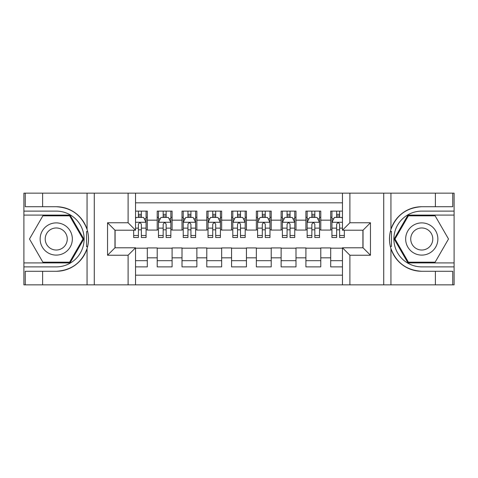 <?xml version="1.0" encoding="UTF-8"?>
<svg xmlns="http://www.w3.org/2000/svg" width="478" height="478" viewBox="0 0 478 478"><rect width="100%" height="100%" fill="white"/><g stroke="black" fill="none" stroke-linecap="round" stroke-linejoin="round"><path stroke-width="0.72" d="M135.537 284.846L342.463 284.846L342.463 247.795L363.029 247.795L363.029 230.205L342.463 230.205L342.463 193.154L135.537 193.154L135.537 230.205L114.971 230.205L114.971 247.795L135.537 247.795L135.537 284.846L42.608 284.846L42.608 271.277L56.237 271.277A32.277 32.277 0 0 0 87.062 248.584C88.95 242.203 88.95 235.809 87.062 229.416A32.277 32.277 0 0 0 56.237 206.723L42.608 206.723L42.608 193.154L23.9 193.154L23.9 262.912L70.045 262.912L83.853 239L70.045 215.088L23.9 215.088M342.463 211.121L330.692 211.121L330.692 220.167L320.78 220.167L320.78 230.079L330.692 230.079L330.692 220.167M320.78 220.167L320.78 211.121L305.908 211.121L305.908 220.167L295.996 220.167L295.996 230.079L305.908 230.079L305.908 220.167M295.996 220.167L295.996 211.121L281.13 211.121L281.13 220.167L271.217 220.167L271.217 230.079L281.13 230.079L281.13 220.167M271.217 220.167L271.217 211.121L256.345 211.121L256.345 220.167L246.433 220.167L246.433 230.079L256.345 230.079L256.345 220.167M246.433 220.167L246.433 211.121L231.567 211.121L231.567 220.167L221.655 220.167L221.655 230.079L231.567 230.079L231.567 220.167M221.655 220.167L221.655 211.121L206.783 211.121L206.783 220.167L196.87 220.167L196.87 230.079L206.783 230.079L206.783 220.167M196.87 220.167L196.87 211.121L182.004 211.121L182.004 220.167L172.092 220.167L172.092 230.079L182.004 230.079L182.004 220.167M172.092 220.167L172.092 211.121L157.22 211.121L157.22 230.079L147.308 230.079L147.308 211.121L135.537 211.121M135.537 266.879L147.308 266.879L147.308 247.921L157.22 247.921L157.22 266.879L172.092 266.879L172.092 247.921L182.004 247.921L182.004 257.833L172.092 257.833M182.004 257.833L182.004 266.879L196.87 266.879L196.87 247.921L206.783 247.921L206.783 257.833L196.87 257.833M206.783 257.833L206.783 266.879L221.655 266.879L221.655 247.921L231.567 247.921L231.567 257.833L221.655 257.833M231.567 257.833L231.567 266.879L246.433 266.879L246.433 247.921L256.345 247.921L256.345 257.833L246.433 257.833M256.345 257.833L256.345 266.879L271.217 266.879L271.217 247.921L281.13 247.921L281.13 257.833L271.217 257.833M281.13 257.833L281.13 266.879L295.996 266.879L295.996 247.921L305.908 247.921L305.908 257.833L295.996 257.833M305.908 257.833L305.908 266.879L320.78 266.879L320.78 247.921L330.692 247.921L330.692 257.833L320.78 257.833M342.463 202.821L135.537 202.821M135.537 275.179L342.463 275.179M330.692 257.833L330.692 266.879L342.463 266.879M115.096 230.205L115.096 247.795M362.904 247.795L362.904 230.205M138.387 217.317L141.363 217.317M146.071 217.317L147.308 217.317M138.387 229.828L141.363 229.828M146.071 229.828L147.308 229.828M135.537 248.172L147.308 248.172M135.537 260.683L147.308 260.683M157.22 229.828L158.463 229.828M163.171 229.828L166.141 229.828M170.849 229.828L172.092 229.828M157.22 217.317L158.463 217.317M163.171 217.317L166.141 217.317M170.849 217.317L172.092 217.317M157.22 248.172L172.092 248.172M157.22 260.683L172.092 260.683M182.004 248.172L196.87 248.172M182.004 260.683L196.87 260.683M182.004 217.317L183.241 217.317M187.95 217.317L190.925 217.317M195.633 217.317L196.87 217.317M182.004 229.828L183.241 229.828M187.95 229.828L190.925 229.828M195.633 229.828L196.87 229.828M206.783 248.172L221.655 248.172M206.783 260.683L221.655 260.683M206.783 217.317L208.026 217.317M212.734 217.317L215.703 217.317M220.412 217.317L221.655 217.317M206.783 229.828L208.026 229.828M212.734 229.828L215.703 229.828M220.412 229.828L221.655 229.828M231.567 248.172L246.433 248.172M231.567 260.683L246.433 260.683M231.567 217.317L232.804 217.317M237.512 217.317L240.488 217.317M245.196 217.317L246.433 217.317M231.567 229.828L232.804 229.828M237.512 229.828L240.488 229.828M245.196 229.828L246.433 229.828M256.345 248.172L271.217 248.172M256.345 260.683L271.217 260.683M256.345 217.317L257.588 217.317M262.297 217.317L265.266 217.317M269.974 217.317L271.217 217.317M256.345 229.828L257.588 229.828M262.297 229.828L265.266 229.828M269.974 229.828L271.217 229.828M281.13 248.172L295.996 248.172M281.13 260.683L295.996 260.683M281.13 217.317L282.367 217.317M287.075 217.317L290.05 217.317M294.759 217.317L295.996 217.317M281.13 229.828L282.367 229.828M287.075 229.828L290.05 229.828M294.759 229.828L295.996 229.828M305.908 248.172L320.78 248.172M305.908 260.683L320.78 260.683M305.908 217.317L307.151 217.317M311.859 217.317L314.829 217.317M319.537 217.317L320.78 217.317M305.908 229.828L307.151 229.828M311.859 229.828L314.829 229.828M319.537 229.828L320.78 229.828M330.692 248.172L342.463 248.172M330.692 260.683L342.463 260.683M330.692 217.317L331.929 217.317M336.637 217.317L339.613 217.317M330.692 229.828L331.929 229.828M336.637 229.828L339.613 229.828M141.363 214.341L138.387 214.341M133.679 235.493L133.679 237.512L138.387 237.512L138.387 235.493L133.679 235.493L133.679 230.205M144.272 218.805L146.071 218.805L146.071 237.512L141.363 237.512L141.363 224.254C140.371 222.348 139.379 222.348 138.387 224.254L138.387 235.493M146.071 218.805L146.071 211.121M146.071 222.395L143.591 217.442L136.158 217.442L135.537 218.679M138.387 217.442L138.387 211.121M141.363 211.121L141.363 217.442M64.291 225.048A16.109 16.109 0 0 0 42.291 230.946A16.109 16.109 0 0 0 48.188 252.952A16.109 16.109 0 0 0 70.188 247.054A16.109 16.109 0 0 0 64.291 225.048M61.752 229.452A11.03 11.03 0 0 0 46.689 233.485A11.03 11.03 0 0 0 50.728 248.548A11.03 11.03 0 0 0 65.791 244.515A11.03 11.03 0 0 0 61.752 229.452M69.615 262.171L42.865 262.171L29.487 239L42.865 215.829L69.615 215.829L82.993 239L69.615 262.171M429.812 225.048A16.109 16.109 0 0 0 407.812 230.946A16.109 16.109 0 0 0 413.709 252.952A16.109 16.109 0 0 0 435.709 247.054A16.109 16.109 0 0 0 429.812 225.048M427.272 229.452A11.03 11.03 0 0 0 412.209 233.485A11.03 11.03 0 0 0 416.248 248.548A11.03 11.03 0 0 0 431.311 244.515A11.03 11.03 0 0 0 427.272 229.452M435.135 262.171L408.385 262.171L395.007 239L408.385 215.829L435.135 215.829L448.513 239L435.135 262.171M86.536 246.439L87.647 246.439A32.277 32.277 0 0 0 87.653 231.573L86.536 231.573L86.536 246.63L87.599 246.63M42.608 193.154L87.062 193.154L87.062 229.416C81.678 215.202 71.407 207.637 56.237 206.723M56.237 271.277C71.407 270.363 81.678 262.798 87.062 248.584L87.062 284.846M128.104 284.846L128.104 255.234L107.538 255.234L107.538 222.766L128.104 222.766L128.104 193.154L94.28 193.154L94.28 284.846M42.608 284.846L23.9 284.846L23.9 262.912M23.9 266.879L56.237 266.879A27.879 27.879 0 0 0 84.116 239A27.879 27.879 0 0 0 56.237 211.121L23.9 211.121M87.062 193.154L94.28 193.154M128.104 193.154L135.537 193.154M42.608 271.277L25.262 271.277L25.262 284.846M42.608 206.723L25.262 206.723L25.262 193.154M128.104 255.234L135.537 247.795M107.538 255.234L114.971 247.795M107.538 222.766L114.971 230.205M128.104 222.766L135.537 230.205M86.536 231.573L87.605 231.382M88.4 241.772L88.496 237.865M88.179 234.34L88.006 233.288M391.464 231.561L390.353 231.561A32.277 32.277 0 0 0 390.347 246.427L391.464 246.427L391.464 231.37L390.401 231.37A32.277 32.277 0 0 1 421.763 206.723C406.593 207.637 396.322 215.202 390.938 229.416C389.05 235.797 389.05 242.191 390.938 248.584C396.322 262.798 406.593 270.363 421.763 271.277L435.392 271.277L435.392 284.846L454.1 284.846L454.1 215.088L407.955 215.088L394.147 239L407.955 262.912L454.1 262.912M391.464 246.427L390.395 246.618A32.277 32.277 0 0 0 421.763 271.277M342.463 193.154L435.392 193.154L435.392 206.723L421.763 206.723M349.896 193.154L349.896 222.766L370.462 222.766L370.462 255.234L349.896 255.234L349.896 284.846L383.72 284.846L383.72 193.154M390.938 248.584L390.938 284.846L435.392 284.846M435.392 193.154L454.1 193.154L454.1 215.088M454.1 211.121L421.763 211.121A27.879 27.879 0 0 0 393.884 239A27.879 27.879 0 0 0 421.763 266.879L454.1 266.879M390.938 284.846L383.72 284.846M349.896 284.846L342.463 284.846M435.392 206.723L452.738 206.723L452.738 193.154M435.392 271.277L452.738 271.277L452.738 284.846M349.896 222.766L342.463 230.205M370.462 222.766L363.029 230.205M370.462 255.234L363.029 247.795M349.896 255.234L342.463 247.795M389.6 236.228L389.504 240.135M389.821 243.661L389.994 244.712M166.141 214.341L163.171 214.341M170.849 235.493L166.141 235.493L166.141 237.512L170.849 237.512L170.849 222.395L168.376 217.442L160.937 217.442L158.463 222.395L158.463 237.512L163.171 237.512L163.171 235.493L158.463 235.493M158.463 222.395L158.463 211.121M170.849 222.395L170.849 211.121M163.171 217.442L163.171 211.121M166.141 211.121L166.141 217.442M166.141 235.493L166.141 224.254C165.155 222.348 164.163 222.348 163.171 224.254L163.171 235.493M190.925 214.341L187.95 214.341M195.633 235.493L190.925 235.493L190.925 237.512L195.633 237.512L195.633 222.395L193.154 217.442L185.721 217.442L183.241 222.395L183.241 237.512L187.95 237.512L187.95 235.493L183.241 235.493M183.241 222.395L183.241 211.121M195.633 222.395L195.633 211.121M187.95 217.442L187.95 211.121M190.925 211.121L190.925 217.442M190.925 235.493L190.925 224.254C189.933 222.348 188.941 222.348 187.95 224.254L187.95 235.493M215.703 214.341L212.734 214.341M220.412 235.493L215.703 235.493L215.703 237.512L220.412 237.512L220.412 222.395L217.938 217.442L210.499 217.442L208.026 222.395L208.026 237.512L212.734 237.512L212.734 235.493L208.026 235.493M208.026 222.395L208.026 211.121M220.412 222.395L220.412 211.121M212.734 217.442L212.734 211.121M215.703 211.121L215.703 217.442M215.703 235.493L215.703 224.254C214.718 222.348 213.726 222.348 212.734 224.254L212.734 235.493M240.488 214.341L237.512 214.341M245.196 235.493L240.488 235.493L240.488 237.512L245.196 237.512L245.196 222.395L242.716 217.442L235.284 217.442L232.804 222.395L232.804 237.512L237.512 237.512L237.512 235.493L232.804 235.493M232.804 222.395L232.804 211.121M245.196 222.395L245.196 211.121M237.512 217.442L237.512 211.121M240.488 211.121L240.488 217.442M240.488 235.493L240.488 224.254C239.496 222.348 238.504 222.348 237.512 224.254L237.512 235.493M265.266 214.341L262.297 214.341M269.974 235.493L265.266 235.493L265.266 237.512L269.974 237.512L269.974 222.395L267.501 217.442L260.062 217.442L257.588 222.395L257.588 237.512L262.297 237.512L262.297 235.493L257.588 235.493M257.588 222.395L257.588 211.121M269.974 222.395L269.974 211.121M262.297 217.442L262.297 211.121M265.266 211.121L265.266 217.442M265.266 235.493L265.266 224.254C264.28 222.348 263.288 222.348 262.297 224.254L262.297 235.493M290.05 214.341L287.075 214.341M294.759 235.493L290.05 235.493L290.05 237.512L294.759 237.512L294.759 222.395L292.279 217.442L284.846 217.442L282.367 222.395L282.367 237.512L287.075 237.512L287.075 235.493L282.367 235.493M282.367 222.395L282.367 211.121M294.759 222.395L294.759 211.121M287.075 217.442L287.075 211.121M290.05 211.121L290.05 217.442M290.05 235.493L290.05 224.254C289.059 222.348 288.067 222.348 287.075 224.254L287.075 235.493M314.829 214.341L311.859 214.341M319.537 235.493L314.829 235.493L314.829 237.512L319.537 237.512L319.537 222.395L317.063 217.442L309.625 217.442L307.151 222.395L307.151 237.512L311.859 237.512L311.859 235.493L307.151 235.493M307.151 222.395L307.151 211.121M319.537 222.395L319.537 211.121M311.859 217.442L311.859 211.121M314.829 211.121L314.829 217.442M314.829 235.493L314.829 224.254C313.843 222.348 312.851 222.348 311.859 224.254L311.859 235.493M339.613 214.341L336.637 214.341M342.463 218.679L341.842 217.442L334.409 217.442L331.929 222.395L331.929 237.512L336.637 237.512L336.637 235.493L331.929 235.493M331.929 222.395L331.929 211.121M344.321 230.205L344.321 237.512L339.613 237.512L339.613 224.254C338.621 222.348 337.629 222.348 336.637 224.254L336.637 235.493M336.637 217.442L336.637 211.121M339.613 211.121L339.613 217.442M157.22 257.833L147.308 257.833M157.22 220.167L147.308 220.167M146.011 222.27L135.537 222.27M146.071 235.493L141.363 235.493M138.387 228.137L135.537 228.137M146.071 228.137L141.363 228.137M141.363 215.919L138.387 215.919M390.938 193.154L390.938 229.416M170.789 222.27L158.523 222.27M158.463 218.805L160.255 218.805M169.057 218.805L170.849 218.805M163.171 228.137L158.463 228.137M170.849 228.137L166.141 228.137M166.141 215.919L163.171 215.919M195.574 222.27L183.307 222.27M183.241 218.805L185.04 218.805M193.835 218.805L195.633 218.805M187.95 228.137L183.241 228.137M195.633 228.137L190.925 228.137M190.925 215.919L187.95 215.919M220.352 222.27L208.085 222.27M208.026 218.805L209.818 218.805M218.619 218.805L220.412 218.805M212.734 228.137L208.026 228.137M220.412 228.137L215.703 228.137M215.703 215.919L212.734 215.919M245.13 222.27L232.87 222.27M232.804 218.805L234.602 218.805M243.398 218.805L245.196 218.805M237.512 228.137L232.804 228.137M245.196 228.137L240.488 228.137M240.488 215.919L237.512 215.919M269.915 222.27L257.648 222.27M257.588 218.805L259.381 218.805M268.182 218.805L269.974 218.805M262.297 228.137L257.588 228.137M269.974 228.137L265.266 228.137M265.266 215.919L262.297 215.919M294.693 222.27L282.426 222.27M282.367 218.805L284.165 218.805M292.96 218.805L294.759 218.805M287.075 228.137L282.367 228.137M294.759 228.137L290.05 228.137M290.05 215.919L287.075 215.919M319.477 222.27L307.211 222.27M307.151 218.805L308.943 218.805M317.745 218.805L319.537 218.805M311.859 228.137L307.151 228.137M319.537 228.137L314.829 228.137M314.829 215.919L311.859 215.919M342.463 222.27L331.989 222.27M331.929 218.805L333.728 218.805M344.321 235.493L339.613 235.493M336.637 228.137L331.929 228.137M342.463 228.137L339.613 228.137M339.613 215.919L336.637 215.919"/></g></svg>
